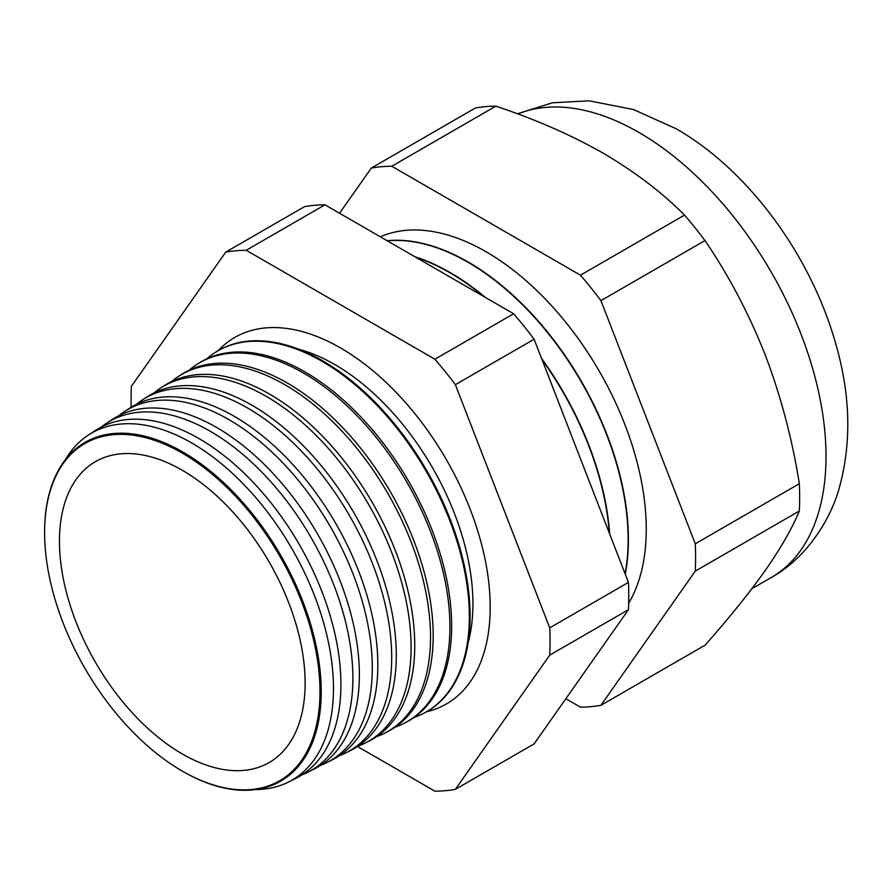 <?xml version="1.0" encoding="UTF-8"?>
<svg xmlns="http://www.w3.org/2000/svg" width="892" height="892" viewBox="0 0 892 892"><rect width="100%" height="100%" fill="white"/><g stroke="black" fill="none" stroke-linecap="round" stroke-linejoin="round"><path stroke-width="1.34" d="M468.122 642.809A195.404 112.816 -120 0 0 456.303 518.352A195.404 112.816 -120 0 0 400.497 421.682A195.404 112.816 -120 0 0 334.768 364.527A195.404 112.816 -120 0 0 298.619 349.218M426.644 711.76A211.616 122.182 -120 0 0 446.368 704A211.616 122.182 -120 0 0 478.803 534.431A211.616 122.182 -120 0 0 340.554 347.947A211.616 122.182 -120 0 0 234.752 337.466A211.616 122.182 -120 0 0 218.161 350.668M182.916 771.457L182.916 771.457A195.604 112.927 -120 0 0 182.916 771.457L182.291 771.101A194.724 112.425 -120 0 0 319.983 691.601A194.724 112.425 -120 0 0 182.291 453.125A194.724 112.425 -120 0 0 44.6 532.613A194.724 112.425 -120 0 0 182.291 771.101L182.916 771.457A195.604 112.927 -120 0 0 321.22 691.601A195.604 112.927 -120 0 0 182.916 452.043A195.604 112.927 -120 0 0 44.6 531.9A195.604 112.927 -120 0 0 44.6 532.256M255.803 789.565A200.399 115.704 -120 0 0 288.83 781.883A200.399 115.704 -120 0 0 323.506 622.415A200.399 115.704 -120 0 0 191.78 443.012A200.399 115.704 -120 0 0 88.531 434.95A200.399 115.704 -120 0 0 65.372 459.714M88.531 434.95L95.433 430.457A200.834 115.949 60 0 1 198.905 438.541A200.834 115.949 60 0 1 330.932 618.334A200.834 115.949 60 0 1 296.177 778.147L288.83 781.883M301.92 774.869A201.547 116.361 -120 0 0 307.985 772.149A201.547 116.361 -120 0 0 342.863 611.767A201.547 116.361 -120 0 0 210.378 431.338A201.547 116.361 -120 0 0 106.538 423.232A201.547 116.361 -120 0 0 101.153 427.134M106.538 423.232L112.559 419.318A201.927 116.584 60 0 1 216.589 427.435A201.927 116.584 60 0 1 349.329 608.21A201.927 116.584 60 0 1 314.385 768.893L307.985 772.149M320.574 765.325A202.696 117.019 -120 0 0 327.141 762.415A202.696 117.019 -120 0 0 362.219 601.119A202.696 117.019 -120 0 0 228.976 419.664A202.696 117.019 -120 0 0 124.546 411.513A202.696 117.019 -120 0 0 118.736 415.739M124.546 411.513L129.674 408.168A203.019 117.209 60 0 1 234.273 416.33A203.019 117.209 60 0 1 367.738 598.086A203.019 117.209 60 0 1 332.593 759.649L327.141 762.415M339.228 755.792A203.844 117.688 -120 0 0 346.297 752.681A203.844 117.688 -120 0 0 381.564 590.482A203.844 117.688 -120 0 0 247.563 407.99A203.844 117.688 -120 0 0 142.553 399.794A203.844 117.688 -120 0 0 136.331 404.355M142.553 399.794L146.801 397.029A204.112 117.844 60 0 1 251.957 405.236A204.112 117.844 60 0 1 386.136 587.962A204.112 117.844 60 0 1 350.812 750.395L346.297 752.681M357.882 746.247A204.993 118.346 -120 0 0 365.441 742.947A204.993 118.346 -120 0 0 400.921 579.833A204.993 118.346 -120 0 0 266.162 396.316A204.993 118.346 -120 0 0 160.56 388.076A204.993 118.346 -120 0 0 153.926 392.982M160.56 388.076L163.916 385.879A205.205 118.469 60 0 1 269.64 394.13A205.205 118.469 60 0 1 404.533 577.838A205.205 118.469 60 0 1 369.02 741.141L365.441 742.947M376.535 736.692A206.141 119.015 -120 0 0 384.597 733.224A206.141 119.015 -120 0 0 420.277 569.185A206.141 119.015 -120 0 0 284.76 384.642A206.141 119.015 -120 0 0 178.567 376.346A206.141 119.015 -120 0 0 171.52 381.598M178.567 376.346L181.043 374.74A206.297 119.104 60 0 1 287.324 383.036A206.297 119.104 60 0 1 422.931 567.713A206.297 119.104 60 0 1 387.24 731.886L384.597 733.224M395.178 727.147A207.29 119.673 -120 0 0 403.753 723.49A207.29 119.673 -120 0 0 439.622 558.537A207.29 119.673 -120 0 0 303.358 372.967A207.29 119.673 -120 0 0 196.575 364.627A207.29 119.673 -120 0 0 189.115 370.225M196.575 364.627L198.158 363.59A207.39 119.74 60 0 1 305.008 371.931A207.39 119.74 60 0 1 441.339 557.6A207.39 119.74 60 0 1 405.447 722.632L403.753 723.49M413.832 717.592A208.438 120.342 -120 0 0 422.908 713.756A208.438 120.342 -120 0 0 458.979 547.889A208.438 120.342 -120 0 0 321.956 361.282A208.438 120.342 -120 0 0 214.571 352.909A208.438 120.342 -120 0 0 206.71 358.852M214.571 352.909L215.284 352.452A208.483 120.364 60 0 1 322.692 360.825A208.483 120.364 60 0 1 459.737 547.476A208.483 120.364 60 0 1 423.655 713.377L422.908 713.756M609.347 533.148A226.468 130.756 -120 0 0 542.024 359.632M483.877 296.579A226.468 130.756 -120 0 0 449.858 272.718A226.468 130.756 -120 0 0 415.839 257.297M625.091 573.712A226.468 130.756 -120 0 0 467.988 262.248A226.468 130.756 -120 0 0 387.351 240.851M609.715 534.107A226.468 130.756 -120 0 0 541.555 358.406M485.46 297.493A226.468 130.756 -120 0 0 450.148 272.551A226.468 130.756 -120 0 0 414.836 256.718M628.693 603.193A226.468 130.756 -120 0 0 486.118 251.789A226.468 130.756 -120 0 0 380.338 236.804M625.259 574.147A226.468 130.756 -120 0 0 468.278 262.081A226.468 130.756 -120 0 0 387.15 240.728M182.291 753.952A173.717 100.294 60 0 1 68.227 598.922A173.717 100.294 60 0 1 97.607 460.473A173.717 100.294 60 0 1 182.291 470.274A173.717 100.294 60 0 1 295.185 621.401A173.717 100.294 60 0 1 271.268 761.266A173.717 100.294 60 0 1 182.291 753.952M357.502 746.492L434.895 791.182A296.267 171.052 60 0 0 455.366 789.353L549.717 655.141A296.267 171.052 60 0 0 549.717 627.845L455.366 384.686A296.267 171.052 60 0 0 434.895 359.22L246.214 250.284A296.267 171.052 60 0 0 225.743 252.113L131.403 386.336A296.267 171.052 60 0 0 131.169 407.231M799.332 483.72C792.219 438.942 780.812 395.914 765.124 354.67C748.856 313.594 728.809 275.561 704.992 240.572A296.267 171.052 60 0 0 684.521 215.106L580.458 275.182A296.267 171.052 60 0 1 600.929 300.649L695.269 543.808L799.332 483.72A296.267 171.052 60 0 1 799.332 511.016C792.252 528.175 780.846 548.045 765.124 570.646C748.912 593.481 728.875 618.346 704.992 645.239L600.929 705.316A296.267 171.052 60 0 1 580.458 707.144L565.862 698.726M695.269 543.808A296.267 171.052 60 0 1 695.269 571.103L600.929 705.316M799.332 511.016L695.269 571.103M704.992 240.572L600.929 300.649M339.551 213.255L371.306 168.075L475.369 107.999A296.267 171.052 60 0 1 495.84 106.17L391.778 166.246L580.458 275.182M371.306 168.075A296.267 171.052 60 0 1 391.778 166.246M684.521 215.106C662.109 192.527 634.981 171.877 603.137 153.156C571.092 134.937 535.323 119.283 495.84 106.17M549.717 627.845L628.447 582.387A296.267 171.052 60 0 1 628.447 609.682L534.107 743.895L455.366 789.353M628.447 609.682L549.717 655.141M434.895 359.22L513.636 313.761A296.267 171.052 60 0 1 534.107 339.228L455.366 384.686M225.743 252.113L304.484 206.654A296.267 171.052 60 0 1 324.956 204.825L246.214 250.284M513.636 313.761L324.956 204.825M628.447 582.387L534.107 339.228M517.405 113.797L552.371 102.792L589.066 100.818L633.521 109.538L676.203 128.782C748.533 170.182 810.326 255.012 835.269 342.16C850.422 393.606 851.804 442.008 839.428 487.367C830.708 519.913 805.989 558.47 771.223 577.537A264.523 152.722 -120 0 0 811.776 365.564A264.523 152.722 -120 0 0 638.962 132.473A264.523 152.722 -120 0 0 517.817 113.953M751.878 588.709L771.223 577.537M44.6 532.613L44.6 531.9"/></g></svg>
